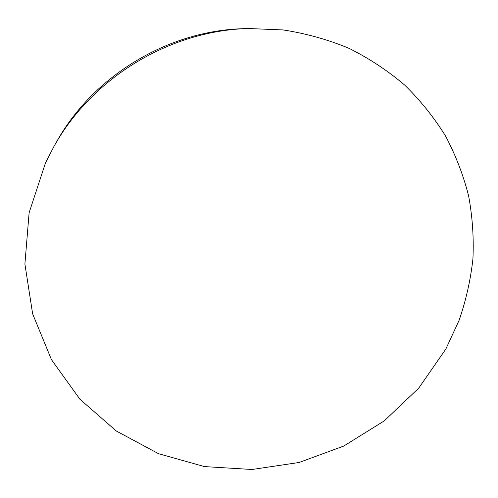 <?xml version="1.0" encoding="UTF-8"?>
<svg xmlns="http://www.w3.org/2000/svg" width="498" height="498" viewBox="0 0 498 498"><rect width="100%" height="100%" fill="white"/><g stroke="black" fill="none" stroke-linecap="round" stroke-linejoin="round"><path stroke-width="0.75" d="M45.474 162.939L54.008 146.356C92.192 77.676 169.594 30.695 248.141 28.511L283.107 29.93C306.077 33.472 328.082 39.622 349.123 48.381C369.379 58.515 387.948 70.797 404.837 85.214C420.598 100.683 434.181 117.653 445.598 136.122C455.682 155.245 463.352 175.165 468.612 195.882C472.478 216.842 473.909 237.895 472.913 259.041C470.566 280.057 465.947 300.524 459.056 320.451L445.841 349.036L418.718 388.154L384.195 420.928L343.757 446.046L299.093 462.486L252.007 469.49L204.466 466.595L158.526 453.684L116.314 431.013L79.954 399.278L51.462 359.662L32.638 313.852L24.9 264.015L29.121 212.752L45.474 162.939M54.008 146.356L56.423 142.092C93.201 75.964 167.608 30.801 243.242 28.685L248.141 28.511"/></g></svg>
